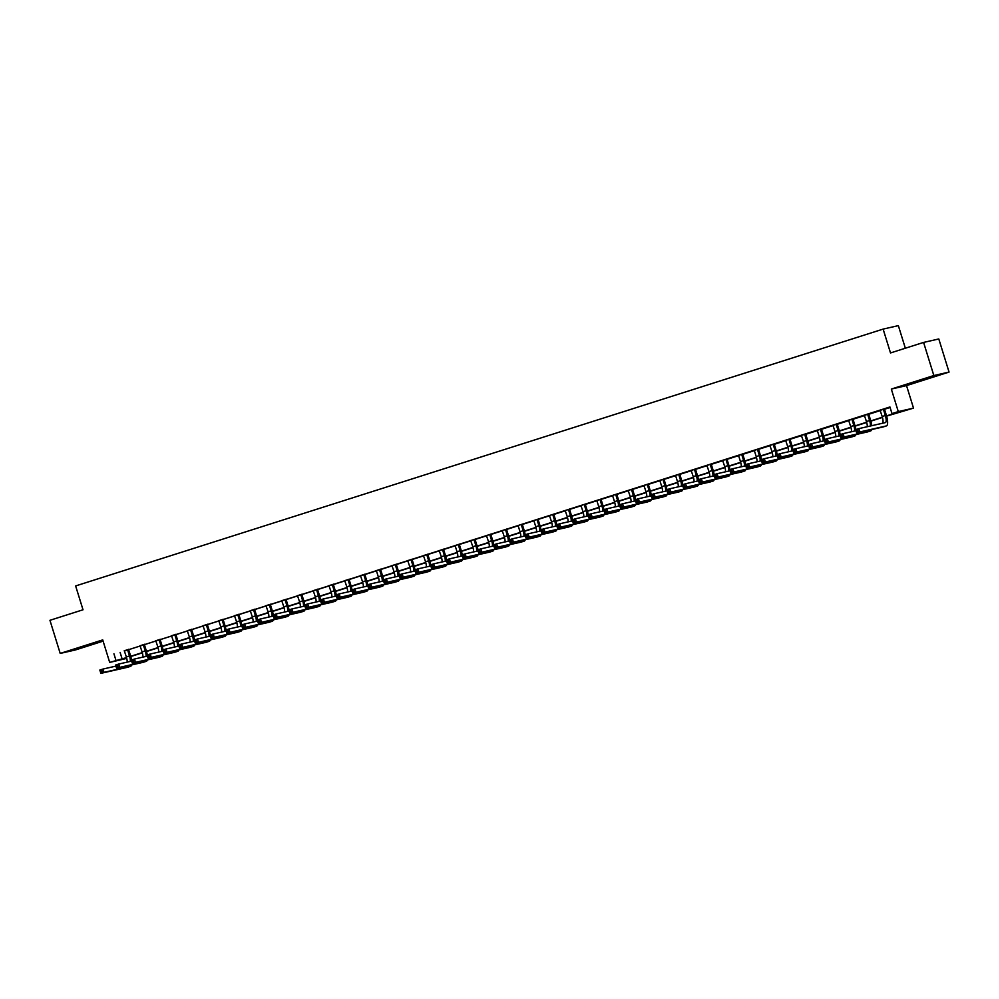 <?xml version="1.0" encoding="UTF-8"?>
<svg xmlns="http://www.w3.org/2000/svg" width="999" height="999" viewBox="0 0 999 999"><rect width="100%" height="100%" fill="white"/><g stroke="black" fill="none" stroke-linecap="round" stroke-linejoin="round"><path stroke-width="1.5" d="M87.138 645.779L76.024 649L87.138 645.779M927.384 378.521L916.27 381.743L927.384 378.521M126.736 658.378L109.69 662.412L126.536 657.617M905.344 348.226L898.351 325.637L883.128 329.096L75.637 585.938L83.017 609.777L49.95 620.304L60.202 653.421L75.412 649.962L103.109 641.146M883.128 329.096L890.509 352.947L923.588 342.42L938.798 338.961L949.05 372.078L933.84 375.537L891.32 389.061L898.288 411.588L913.511 408.129L886.613 416.121M891.32 389.061L906.53 385.602L949.05 372.078M906.53 385.602L913.511 408.129M923.588 342.42L933.84 375.537M886.55 415.884L898.163 412.187L891.995 413.586L889.934 406.968L124.488 650.998M128.696 649.65L140.235 645.978M144.443 644.642L155.981 640.971M160.19 639.635L171.728 635.963M175.936 634.627L187.475 630.956M191.683 629.62L203.222 625.948M207.43 624.612L218.968 620.941M223.177 619.605L234.715 615.933M238.923 614.597L250.462 610.926M254.67 609.577L266.209 605.918M270.429 604.57L281.955 600.911M286.176 599.562L297.702 595.904M301.923 594.555L313.449 590.884M317.67 589.547L329.195 585.876M333.416 584.54L344.942 580.869M349.163 579.532L360.689 575.861M364.91 574.525L376.436 570.854L378.296 576.798A6.931 2.098 -107.6 0 1 379.133 581.98M380.656 569.517L392.182 565.846M396.403 564.51L407.929 560.839M412.15 559.502L423.676 555.831M427.897 554.482L439.423 550.824M443.643 549.475L455.169 545.816L457.03 551.748A6.931 2.098 -107.6 0 1 457.867 556.942M459.39 544.467L470.916 540.809M475.137 539.46L486.663 535.789M490.884 534.453L502.41 530.781M506.63 529.445L518.156 525.774L520.017 531.718A6.931 2.098 -107.6 0 1 520.854 536.9M522.377 524.438L533.903 520.766L535.764 526.71A6.931 2.098 -107.6 0 1 536.6 531.893M538.124 519.43L549.65 515.759M553.871 514.423L565.397 510.751M569.617 509.415L581.143 505.744M585.364 504.408L596.89 500.736L598.751 506.68A6.931 2.098 -107.6 0 1 599.587 511.863M601.111 499.388L612.637 495.729L614.497 501.66A6.931 2.098 -107.6 0 1 615.334 506.855M616.858 494.38L628.383 490.721M632.604 489.373L644.13 485.714M648.351 484.365L659.877 480.694L661.738 486.638A6.931 2.098 -107.6 0 1 662.574 491.833M664.098 479.358L675.624 475.686L677.484 481.63A6.931 2.098 -107.6 0 1 678.321 486.825M679.844 474.35L691.37 470.679M695.591 469.343L707.117 465.671M711.338 464.335L722.864 460.664M727.085 459.328L738.611 455.656L740.471 461.6A6.931 2.098 -107.6 0 1 741.308 466.783M742.831 454.32L754.357 450.649L756.218 456.593A6.931 2.098 -107.6 0 1 757.055 461.775M758.578 449.313L770.104 445.641M774.325 444.293L785.851 440.634M790.072 439.285L801.598 435.626M805.818 434.278L817.344 430.619L819.205 436.551A6.931 2.098 -107.6 0 1 820.042 441.745M821.565 429.27L833.091 425.611L834.952 431.543A6.931 2.098 -107.6 0 1 835.788 436.738M837.312 424.263L848.838 420.591M853.059 419.255L864.585 415.584M868.805 414.248L880.331 410.577M884.552 409.24L890.097 407.48M884.565 408.941L880.144 410.352M868.818 413.948L864.397 415.359M853.071 418.956L848.651 420.367M837.324 423.976L832.904 425.374M821.578 428.983L817.157 430.382M805.831 433.991L801.41 435.389M790.084 438.998L785.664 440.397M774.337 444.006L769.917 445.404M758.591 449.013L754.17 450.412M742.844 454.021L738.423 455.432M727.097 459.028L722.677 460.439M711.35 464.036L706.93 465.447M695.604 469.043L691.183 470.454M679.857 474.05L675.436 475.462M664.11 479.058L659.69 480.469M648.363 484.078L643.943 485.477M632.617 489.085L628.196 490.484M616.87 494.093L612.449 495.492M601.123 499.1L596.703 500.499M585.377 504.108L580.956 505.506M569.63 509.115L565.209 510.526M553.883 514.123L549.462 515.534M538.136 519.13L533.716 520.541M522.39 524.138L517.969 525.549M506.643 529.145L502.222 530.556M490.896 534.153L486.476 535.564M475.149 539.173L470.729 540.571M459.403 544.18L454.982 545.579M443.656 549.188L439.235 550.586M427.909 554.195L423.489 555.594M412.162 559.203L407.742 560.601M396.416 564.21L391.995 565.621M380.669 569.218L376.248 570.629M364.922 574.225L360.502 575.636M349.175 579.233L344.755 580.644M333.429 584.24L329.008 585.651M317.682 589.248L313.261 590.659M301.935 594.268L297.515 595.666M286.189 599.275L281.768 600.674M270.442 604.283L266.021 605.681M254.695 609.29L250.274 610.689M238.948 614.298L234.528 615.696M223.202 619.305L218.781 620.716M207.455 624.313L203.034 625.724M191.708 629.32L187.288 630.731M175.961 634.328L171.541 635.739M160.215 639.335L155.794 640.746M144.468 644.343L140.047 645.754M128.721 649.362L124.301 650.761M109.69 662.412L102.722 639.897L60.202 653.421M113.936 653.796L115.984 660.414M891.995 413.586L898.288 411.588M126.611 657.854L125.037 658.353L126.636 657.991M882.454 417.445L870.866 421.128M866.707 422.452L855.119 426.136M850.961 427.46L839.372 431.143M835.214 432.467L823.626 436.151M819.467 437.475L807.879 441.158M803.72 442.482L792.132 446.166M787.974 447.49L776.385 451.173M772.227 452.497L760.639 456.193M756.48 457.505L744.892 461.201M740.734 462.525L729.145 466.208M724.987 467.532L713.398 471.216M709.24 472.539L697.652 476.223M693.493 477.547L681.905 481.231M677.747 482.554L666.158 486.238M662 487.562L650.411 491.246M646.253 492.569L634.665 496.253M630.506 497.577L618.918 501.261M614.76 502.584L603.171 506.268M599.013 507.592L587.424 511.288M583.266 512.599L571.678 516.296M567.519 517.619L555.931 521.303M551.773 522.627L540.184 526.311M536.026 527.634L524.438 531.318M520.279 532.642L508.691 536.326M504.532 537.649L492.944 541.333M488.786 542.657L477.197 546.341M473.039 547.664L461.451 551.348M457.292 552.672L445.704 556.356M441.546 557.679L429.957 561.363M425.799 562.687L414.21 566.371M410.052 567.694L398.464 571.391M394.305 572.714L382.717 576.398M378.559 577.722L366.97 581.406M362.812 582.729L351.223 586.413M347.065 587.737L335.477 591.42M331.318 592.744L319.73 596.428M315.572 597.752L303.983 601.435M299.825 602.759L288.236 606.443M284.078 607.767L272.49 611.45M268.331 612.774L256.743 616.458M252.585 617.782L240.996 621.465M236.838 622.789L225.25 626.485M221.091 627.809L209.503 631.493M205.344 632.817L193.756 636.5M189.598 637.824L178.009 641.508M173.851 642.832L162.263 646.515M158.104 647.839L146.516 651.523M142.358 652.846L130.769 656.53M130.694 656.293L142.283 652.609M146.441 651.286L158.029 647.602M162.188 646.278L173.776 642.594M177.934 641.271L189.535 637.574M193.681 636.263L205.282 632.567M209.428 631.256L221.029 627.559M225.175 626.236L236.775 622.552M240.921 621.228L252.522 617.544M256.668 616.221L268.269 612.537M272.415 611.213L284.016 607.529M288.162 606.206L299.762 602.522M303.908 601.198L315.509 597.514M319.655 596.191L331.256 592.507M335.402 591.183L347.003 587.499M351.149 586.176L362.749 582.479M366.895 581.168L378.496 577.472M382.642 576.161L394.243 572.464M398.389 571.141L409.99 567.457M414.135 566.133L425.736 562.449M429.882 561.126L441.483 557.442M445.629 556.118L457.23 552.435M461.376 551.111L472.977 547.427M477.122 546.103L488.723 542.42M492.869 541.096L504.47 537.412M508.616 536.088L520.217 532.405M524.363 531.081L535.963 527.397M540.109 526.073L551.71 522.377M555.856 521.066L567.457 517.37M571.603 516.046L583.204 512.362M587.35 511.038L598.95 507.355M603.096 506.031L614.697 502.347M618.843 501.023L630.444 497.34M634.59 496.016L646.191 492.332M650.337 491.008L661.937 487.325M666.083 486.001L677.684 482.317M681.83 480.994L693.431 477.31M697.589 475.986L709.178 472.302M713.336 470.979L724.924 467.282M729.083 465.971L740.671 462.275M744.829 460.951L756.418 457.267M760.576 455.944L772.165 452.26M776.323 450.936L787.911 447.252M792.07 445.929L803.658 442.245M807.816 440.921L819.405 437.237M823.563 435.914L835.152 432.23M839.31 430.906L850.898 427.222M855.057 425.899L866.645 422.215M870.803 420.891L882.392 417.207M120.105 652.384L122.153 659.015M880.094 410.277L882.192 416.521A6.931 2.098 -107.6 0 1 882.679 423.214M883.516 409.615L885.339 415.522A6.931 2.098 -107.6 0 1 885.389 422.589A6.931 2.098 -107.6 0 1 885.326 422.614L858.828 428.633L859.852 431.955L886.363 425.924A10.402 3.147 72.4 0 0 886.438 425.899A10.402 3.147 72.4 0 0 886.363 415.284L884.54 409.378L883.541 409.178M858.066 431.381L859.852 431.955L856.705 432.954L855.681 429.645L858.828 428.633L856.393 430.457L856.805 431.78L858.066 431.381L857.654 430.057M856.805 431.78L856.705 432.954L883.203 426.923A10.402 3.147 72.4 0 0 883.291 426.898A10.402 3.147 72.4 0 0 883.366 426.873M855.681 429.645L856.393 430.457M864.347 415.284L866.445 421.528A6.931 2.098 -107.6 0 1 867.282 426.71M868.83 413.861L867.769 414.622L869.592 420.529A6.931 2.098 -107.6 0 1 870.404 425.999M871.777 425.686A10.402 3.147 72.4 0 0 870.616 420.292L868.793 414.385M842.319 436.388L841.907 435.064L840.646 435.464L841.058 436.788L844.105 436.963L840.958 437.962L839.934 434.652L843.081 433.653L844.105 436.963L870.616 430.931A10.402 3.147 72.4 0 0 870.691 430.906A10.402 3.147 72.4 0 0 871.665 429.545M856.006 430.706L843.081 433.653L841.907 435.064M841.058 436.788L840.958 437.962L867.457 431.93A10.402 3.147 72.4 0 0 867.544 431.905A10.402 3.147 72.4 0 0 867.619 431.88M839.934 434.652L840.646 435.464M848.601 420.292L850.698 426.536A6.931 2.098 -107.6 0 1 851.535 431.73M853.084 418.868L852.022 419.63L853.845 425.537A6.931 2.098 -107.6 0 1 854.657 431.019M855.881 429.57A10.402 3.147 72.4 0 0 854.869 425.299L853.046 419.393M826.573 441.396L826.161 440.072L824.899 440.472L825.311 441.795L828.358 441.97L825.211 442.969L824.187 439.66L827.334 438.661L828.358 441.97L854.869 435.939A10.402 3.147 72.4 0 0 854.944 435.914A10.402 3.147 72.4 0 0 855.918 434.553M840.259 435.714L827.334 438.661L826.161 440.072M825.311 441.795L825.211 442.969L851.71 436.938A10.402 3.147 72.4 0 0 851.797 436.913A10.402 3.147 72.4 0 0 851.872 436.888M824.187 439.66L824.899 440.472M837.337 423.876L836.275 424.637L838.099 430.544A6.931 2.098 -107.6 0 1 838.91 436.026M840.134 434.577A10.402 3.147 72.4 0 0 839.123 430.307L837.299 424.4M810.826 446.403L810.414 445.079L809.153 445.479L809.565 446.803L812.612 446.978L809.465 447.977L808.441 444.667L811.588 443.668L812.612 446.978L839.123 440.946A10.402 3.147 72.4 0 0 839.197 440.921A10.402 3.147 72.4 0 0 840.171 439.56M824.512 440.721L811.588 443.668L810.414 445.079M809.565 446.803L809.465 447.977L835.963 441.945A10.402 3.147 72.4 0 0 836.051 441.933A10.402 3.147 72.4 0 0 836.126 441.895M808.441 444.667L809.153 445.479M821.59 428.883L820.529 429.645L822.352 435.552A6.931 2.098 -107.6 0 1 823.164 441.034M824.387 439.597A10.402 3.147 72.4 0 0 823.376 435.314L821.553 429.42M795.079 451.411L794.667 450.087L793.406 450.487L793.818 451.81L796.865 451.985L793.718 452.984L792.694 449.675L795.841 448.676L796.865 451.985L823.376 445.954A10.402 3.147 72.4 0 0 823.451 445.929A10.402 3.147 72.4 0 0 824.425 444.567M808.765 445.729L795.841 448.676L794.667 450.087M793.818 451.81L793.718 452.984L820.216 446.953A10.402 3.147 72.4 0 0 820.304 446.94A10.402 3.147 72.4 0 0 820.379 446.903M792.694 449.675L793.406 450.487M801.36 435.314L803.458 441.558A6.931 2.098 -107.6 0 1 804.295 446.753M805.843 433.891L804.782 434.652L806.605 440.559A6.931 2.098 -107.6 0 1 807.417 446.041M808.641 444.605A10.402 3.147 72.4 0 0 807.629 440.322L805.806 434.428M779.332 456.418L778.92 455.094L777.659 455.494L778.071 456.818L781.118 456.993L777.971 457.992L776.947 454.682L780.094 453.683L781.118 456.993L807.629 450.961A10.402 3.147 72.4 0 0 807.704 450.949A10.402 3.147 72.4 0 0 808.678 449.587M793.019 450.736L780.094 453.683L778.92 455.094M778.071 456.818L777.971 457.992L804.47 451.96A10.402 3.147 72.4 0 0 804.557 451.948A10.402 3.147 72.4 0 0 804.632 451.923M776.947 454.682L777.659 455.494M785.614 440.322L787.712 446.565A6.931 2.098 -107.6 0 1 788.548 451.76M790.097 438.898L789.035 439.66L790.858 445.566A6.931 2.098 -107.6 0 1 791.67 451.048M792.894 449.612A10.402 3.147 72.4 0 0 791.882 445.329L790.059 439.435M763.586 461.426L763.174 460.102L761.912 460.502L762.324 461.838L765.371 462L762.225 462.999L761.201 459.69L764.347 458.691L765.371 462L791.882 455.969A10.402 3.147 72.4 0 0 791.957 455.956A10.402 3.147 72.4 0 0 792.931 454.595M777.272 455.744L764.347 458.691L763.174 460.102M762.324 461.838L762.225 462.999L788.723 456.98A10.402 3.147 72.4 0 0 788.81 456.955A10.402 3.147 72.4 0 0 788.885 456.93M761.201 459.69L761.912 460.502M769.867 445.329L771.965 451.585A6.931 2.098 -107.6 0 1 772.801 456.768M774.35 443.906L773.288 444.68L775.112 450.574A6.931 2.098 -107.6 0 1 775.923 456.056M777.147 454.62A10.402 3.147 72.4 0 0 776.136 450.349L774.312 444.443M747.839 466.446L747.427 465.109L746.166 465.522L746.578 466.845L749.625 467.008L746.478 468.007L745.454 464.697L748.601 463.698L749.625 467.008L776.136 460.976A10.402 3.147 72.4 0 0 776.211 460.964A10.402 3.147 72.4 0 0 777.185 459.602M761.525 460.764L748.601 463.698L747.427 465.109M746.578 466.845L746.478 468.007L772.976 461.988A10.402 3.147 72.4 0 0 773.064 461.963A10.402 3.147 72.4 0 0 773.139 461.938M745.454 464.697L746.166 465.522M758.603 448.913L757.542 449.687L759.365 455.581A6.931 2.098 -107.6 0 1 760.177 461.063M761.4 459.627A10.402 3.147 72.4 0 0 760.389 455.357L758.566 449.45M732.092 471.453L731.68 470.129L730.419 470.529L730.831 471.853L733.878 472.015L730.731 473.026L729.707 469.705L732.854 468.706L733.878 472.015L760.389 465.984A10.402 3.147 72.4 0 0 760.464 465.971A10.402 3.147 72.4 0 0 761.438 464.61M745.778 465.771L732.854 468.706L731.68 470.129M730.831 471.853L730.731 473.026L757.23 466.995A10.402 3.147 72.4 0 0 757.317 466.97A10.402 3.147 72.4 0 0 757.392 466.945M729.707 469.705L730.419 470.529M742.856 453.921L741.795 454.695L743.618 460.589A6.931 2.098 -107.6 0 1 744.43 466.071M745.654 464.635A10.402 3.147 72.4 0 0 744.642 460.364L742.819 454.458M716.345 476.461L715.933 475.137L714.672 475.536L715.084 476.86L718.131 477.023L714.984 478.034L713.96 474.712L717.107 473.713L718.131 477.023L744.642 471.004A10.402 3.147 72.4 0 0 744.717 470.979A10.402 3.147 72.4 0 0 745.691 469.617M730.032 470.779L717.107 473.713L715.933 475.137M715.084 476.86L714.984 478.034L741.483 472.003A10.402 3.147 72.4 0 0 741.57 471.978A10.402 3.147 72.4 0 0 741.645 471.953M713.96 474.712L714.672 475.536M722.627 460.364L724.725 466.608A6.931 2.098 -107.6 0 1 725.561 471.79M727.11 458.941L726.048 459.702L727.871 465.609A6.931 2.098 -107.6 0 1 728.683 471.078M729.907 469.642A10.402 3.147 72.4 0 0 728.895 465.372L727.072 459.465M700.599 481.468L700.187 480.144L698.925 480.544L699.337 481.868L702.384 482.042L699.238 483.041L698.214 479.732L701.36 478.721L702.384 482.042L728.895 476.011A10.402 3.147 72.4 0 0 728.97 475.986A10.402 3.147 72.4 0 0 729.944 474.625M714.285 475.786L701.36 478.721L700.187 480.144M699.337 481.868L699.238 483.041L725.736 477.01A10.402 3.147 72.4 0 0 725.823 476.985A10.402 3.147 72.4 0 0 725.898 476.96M698.214 479.732L698.925 480.544M706.88 465.372L708.978 471.615A6.931 2.098 -107.6 0 1 709.814 476.798M711.363 463.948L710.301 464.71L712.125 470.616A6.931 2.098 -107.6 0 1 712.936 476.086M714.16 474.65A10.402 3.147 72.4 0 0 713.149 470.379L711.325 464.473M684.852 486.476L684.44 485.152L683.179 485.551L683.591 486.875L686.638 487.05L683.491 488.049L682.467 484.74L685.614 483.728L686.638 487.05L713.149 481.019A10.402 3.147 72.4 0 0 713.224 480.994A10.402 3.147 72.4 0 0 714.198 479.632M698.538 480.794L685.614 483.728L684.44 485.152M683.591 486.875L683.491 488.049L709.989 482.017A10.402 3.147 72.4 0 0 710.077 481.993A10.402 3.147 72.4 0 0 710.152 481.968M682.467 484.74L683.179 485.551M691.133 470.379L693.231 476.623A6.931 2.098 -107.6 0 1 694.068 481.805M695.616 468.956L694.555 469.717L696.378 475.624A6.931 2.098 -107.6 0 1 697.19 481.093M698.413 479.657A10.402 3.147 72.4 0 0 697.402 475.387L695.579 469.48M669.105 491.483L668.693 490.159L667.432 490.559L667.844 491.883L670.891 492.057L667.744 493.056L666.72 489.747L669.867 488.748L670.891 492.057L697.402 486.026A10.402 3.147 72.4 0 0 697.477 486.001A10.402 3.147 72.4 0 0 698.451 484.64M682.792 485.801L669.867 488.748L668.693 490.159M667.844 491.883L667.744 493.056L694.243 487.025A10.402 3.147 72.4 0 0 694.33 487A10.402 3.147 72.4 0 0 694.405 486.975M666.72 489.747L667.432 490.559M679.869 473.963L678.808 474.725L680.631 480.631A6.931 2.098 -107.6 0 1 681.443 486.113M682.667 484.665A10.402 3.147 72.4 0 0 681.655 480.394L679.832 474.488M653.358 496.491L652.946 495.167L651.685 495.566L652.097 496.89L655.144 497.065L651.997 498.064L650.973 494.755L654.12 493.756L655.144 497.065L681.655 491.033A10.402 3.147 72.4 0 0 681.73 491.008A10.402 3.147 72.4 0 0 682.704 489.647M667.045 490.809L654.12 493.756L652.946 495.167M652.097 496.89L651.997 498.064L678.496 492.032A10.402 3.147 72.4 0 0 678.583 492.007A10.402 3.147 72.4 0 0 678.658 491.983M650.973 494.755L651.685 495.566M664.123 478.971L663.061 479.732L664.884 485.639A6.931 2.098 -107.6 0 1 665.696 491.121M666.92 489.672A10.402 3.147 72.4 0 0 665.908 485.402L664.085 479.495M637.612 501.498L637.2 500.174L635.938 500.574L636.351 501.898L639.397 502.072L636.251 503.071L635.227 499.762L638.373 498.763L639.397 502.072L665.908 496.041A10.402 3.147 72.4 0 0 665.983 496.016A10.402 3.147 72.4 0 0 666.957 494.655M651.298 495.816L638.373 498.763L637.2 500.174M636.351 501.898L636.251 503.071L662.749 497.04A10.402 3.147 72.4 0 0 662.837 497.027A10.402 3.147 72.4 0 0 662.911 496.99M635.227 499.762L635.938 500.574M643.893 485.402L645.991 491.645A6.931 2.098 -107.6 0 1 646.828 496.84M648.376 483.978L647.315 484.74L649.138 490.646A6.931 2.098 -107.6 0 1 649.949 496.128M651.173 494.692A10.402 3.147 72.4 0 0 650.162 490.409L648.339 484.515M621.865 506.505L621.453 505.182L620.192 505.581L620.604 506.905L623.651 507.08L620.504 508.079L619.48 504.77L622.627 503.771L623.651 507.08L650.149 501.048A10.402 3.147 72.4 0 0 650.237 501.023A10.402 3.147 72.4 0 0 651.211 499.662M635.551 500.824L622.627 503.771L621.453 505.182M620.604 506.905L620.504 508.079L647.002 502.047A10.402 3.147 72.4 0 0 647.09 502.035A10.402 3.147 72.4 0 0 647.165 501.998M619.48 504.77L620.192 505.581M628.146 490.409L630.244 496.653A6.931 2.098 -107.6 0 1 631.081 501.848M632.629 488.986L631.568 489.747L633.391 495.654A6.931 2.098 -107.6 0 1 634.203 501.136M635.426 499.7A10.402 3.147 72.4 0 0 634.415 495.417L632.592 489.522M606.118 511.513L605.706 510.189L604.445 510.589L604.857 511.913L607.904 512.087L604.757 513.086L603.733 509.777L606.88 508.778L607.904 512.087L634.402 506.056A10.402 3.147 72.4 0 0 634.49 506.043A10.402 3.147 72.4 0 0 635.464 504.682M619.805 505.831L606.88 508.778L605.706 510.189M604.857 511.913L604.757 513.086L631.256 507.055A10.402 3.147 72.4 0 0 631.343 507.042A10.402 3.147 72.4 0 0 631.418 507.017M603.733 509.777L604.445 510.589M616.883 493.993L615.821 494.755L617.644 500.661A6.931 2.098 -107.6 0 1 618.456 506.143M619.68 504.707A10.402 3.147 72.4 0 0 618.668 500.424L616.845 494.53M590.372 516.52L589.959 515.197L588.698 515.596L589.11 516.933L592.157 517.095L589.01 518.094L587.986 514.785L591.133 513.786L592.157 517.095L618.656 511.063A10.402 3.147 72.4 0 0 618.743 511.051A10.402 3.147 72.4 0 0 619.717 509.69M604.058 510.839L591.133 513.786L589.959 515.197M589.11 516.933L589.01 518.094L615.509 512.075A10.402 3.147 72.4 0 0 615.596 512.05A10.402 3.147 72.4 0 0 615.671 512.025M587.986 514.785L588.698 515.596M601.136 499.001L600.074 499.775L601.898 505.669A6.931 2.098 -107.6 0 1 602.709 511.151M603.933 509.715A10.402 3.147 72.4 0 0 602.921 505.444L601.098 499.537M574.625 521.54L574.213 520.204L572.951 520.616L573.364 521.94L576.411 522.102L573.264 523.101L572.24 519.792L575.387 518.793L576.411 522.102L602.909 516.071A10.402 3.147 72.4 0 0 602.996 516.058A10.402 3.147 72.4 0 0 603.97 514.697M588.311 515.859L575.387 518.793L574.213 520.204M573.364 521.94L573.264 523.101L599.762 517.082A10.402 3.147 72.4 0 0 599.85 517.057A10.402 3.147 72.4 0 0 599.924 517.032M572.24 519.792L572.951 520.616M580.906 505.444L583.004 511.688A6.931 2.098 -107.6 0 1 583.841 516.87M585.389 504.008L584.328 504.782L586.151 510.676A6.931 2.098 -107.6 0 1 586.962 516.158M588.186 514.722A10.402 3.147 72.4 0 0 587.175 510.452L585.352 504.545M558.878 526.548L558.466 525.224L557.205 525.624L557.617 526.948L560.664 527.11L557.517 528.121L556.493 524.8L559.64 523.801L560.664 527.11L587.162 521.078A10.402 3.147 72.4 0 0 587.25 521.066A10.402 3.147 72.4 0 0 588.224 519.705M572.564 520.866L559.64 523.801L558.466 525.224M557.617 526.948L557.517 528.121L584.015 522.09A10.402 3.147 72.4 0 0 584.103 522.065A10.402 3.147 72.4 0 0 584.178 522.04M556.493 524.8L557.205 525.624M565.159 510.452L567.257 516.695A6.931 2.098 -107.6 0 1 568.094 521.878M569.642 509.015L568.581 509.79L570.404 515.684A6.931 2.098 -107.6 0 1 571.216 521.166M572.439 519.73A10.402 3.147 72.4 0 0 571.428 515.459L569.605 509.552M543.131 531.555L542.719 530.232L541.458 530.631L541.87 531.955L544.917 532.117L541.77 533.129L540.746 529.807L543.893 528.808L544.917 532.117L571.416 526.098A10.402 3.147 72.4 0 0 571.503 526.073A10.402 3.147 72.4 0 0 572.477 524.712M556.818 525.874L543.893 528.808L542.719 530.232M541.87 531.955L541.77 533.129L568.269 527.097A10.402 3.147 72.4 0 0 568.356 527.072A10.402 3.147 72.4 0 0 568.431 527.047M540.746 529.807L541.458 530.631M549.413 515.459L551.51 521.703A6.931 2.098 -107.6 0 1 552.347 526.885M553.896 514.035L552.834 514.797L554.657 520.704A6.931 2.098 -107.6 0 1 555.469 526.173M556.693 524.737A10.402 3.147 72.4 0 0 555.681 520.467L553.858 514.56M527.385 536.563L526.972 535.239L525.711 535.639L526.123 536.962L529.17 537.137L526.023 538.136L524.999 534.827L528.146 533.816L529.17 537.137L555.669 531.106A10.402 3.147 72.4 0 0 555.756 531.081A10.402 3.147 72.4 0 0 556.73 529.72M541.071 530.881L528.146 533.816L526.972 535.239M526.123 536.962L526.023 538.136L552.522 532.105A10.402 3.147 72.4 0 0 552.609 532.08A10.402 3.147 72.4 0 0 552.684 532.055M524.999 534.827L525.711 535.639M538.149 519.043L537.075 519.805L538.911 525.711A6.931 2.098 -107.6 0 1 539.722 531.181M540.946 529.745A10.402 3.147 72.4 0 0 539.935 525.474L538.111 519.567M511.638 541.57L511.226 540.247L509.965 540.646L510.377 541.97L513.424 542.145L510.277 543.144L509.253 539.835L512.4 538.823L513.424 542.145L539.922 536.113A10.402 3.147 72.4 0 0 540.009 536.088A10.402 3.147 72.4 0 0 540.983 534.727M525.324 535.889L512.4 538.823L511.226 540.247M510.377 541.97L510.277 543.144L536.775 537.112A10.402 3.147 72.4 0 0 536.863 537.087A10.402 3.147 72.4 0 0 536.938 537.062M509.253 539.835L509.965 540.646M522.402 524.05L521.328 524.812L523.164 530.719A6.931 2.098 -107.6 0 1 523.976 536.188M525.199 534.752A10.402 3.147 72.4 0 0 524.188 530.481L522.365 524.575M495.891 546.578L495.479 545.254L494.218 545.654L494.63 546.977L497.677 547.152L494.53 548.151L493.506 544.842L496.653 543.843L497.677 547.152L524.175 541.121A10.402 3.147 72.4 0 0 524.263 541.096A10.402 3.147 72.4 0 0 525.237 539.735M509.577 540.896L496.653 543.843L495.479 545.254M494.63 546.977L494.53 548.151L521.028 542.12A10.402 3.147 72.4 0 0 521.103 542.095A10.402 3.147 72.4 0 0 521.191 542.07M493.506 544.842L494.218 545.654M502.172 530.481L504.27 536.725A6.931 2.098 -107.6 0 1 505.107 541.92M506.655 529.058L505.581 529.82L507.417 535.726A6.931 2.098 -107.6 0 1 508.229 541.208M509.453 539.76A10.402 3.147 72.4 0 0 508.441 535.489L506.618 529.582M480.144 551.585L479.732 550.262L478.471 550.661L478.883 551.985L481.93 552.16L478.783 553.159L477.759 549.85L480.906 548.851L481.93 552.16L508.429 546.128A10.402 3.147 72.4 0 0 508.516 546.103A10.402 3.147 72.4 0 0 509.49 544.742M493.831 545.904L480.906 548.851L479.732 550.262M478.883 551.985L478.783 553.159L505.282 547.127A10.402 3.147 72.4 0 0 505.357 547.102A10.402 3.147 72.4 0 0 505.444 547.077M477.759 549.85L478.471 550.661M486.426 535.489L488.523 541.733A6.931 2.098 -107.6 0 1 489.36 546.928M490.909 534.065L489.835 534.827L491.67 540.734A6.931 2.098 -107.6 0 1 492.482 546.216M493.706 544.767A10.402 3.147 72.4 0 0 492.694 540.496L490.871 534.59M464.398 556.593L463.986 555.269L462.724 555.669L463.136 556.992L466.183 557.167L463.037 558.166L462.013 554.857L465.159 553.858L466.183 557.167L492.682 551.136A10.402 3.147 72.4 0 0 492.769 551.111A10.402 3.147 72.4 0 0 493.743 549.75M478.084 550.911L465.159 553.858L463.986 555.269M463.136 556.992L463.037 558.166L489.535 552.135A10.402 3.147 72.4 0 0 489.61 552.122A10.402 3.147 72.4 0 0 489.697 552.085M462.013 554.857L462.724 555.669M470.679 540.496L472.777 546.74A6.931 2.098 -107.6 0 1 473.613 551.935M475.162 539.073L474.088 539.835L475.924 545.741A6.931 2.098 -107.6 0 1 476.735 551.223M477.959 549.787A10.402 3.147 72.4 0 0 476.948 545.504L475.124 539.61M448.651 561.6L448.239 560.277L446.978 560.676L447.39 562L450.437 562.175L447.29 563.174L446.266 559.865L449.413 558.866L450.437 562.175L476.935 556.143A10.402 3.147 72.4 0 0 477.023 556.118A10.402 3.147 72.4 0 0 477.997 554.757M462.337 555.919L449.413 558.866L448.239 560.277M447.39 562L447.29 563.174L473.788 557.142A10.402 3.147 72.4 0 0 473.863 557.13A10.402 3.147 72.4 0 0 473.951 557.092M446.266 559.865L446.978 560.676M459.415 544.08L458.341 544.842L460.177 550.749A6.931 2.098 -107.6 0 1 460.989 556.231M462.212 554.795A10.402 3.147 72.4 0 0 461.201 550.511L459.378 544.617M432.904 566.608L432.492 565.284L431.231 565.684L431.643 567.007L434.69 567.182L431.543 568.181L430.519 564.872L433.666 563.873L434.69 567.182L461.188 561.151A10.402 3.147 72.4 0 0 461.276 561.138A10.402 3.147 72.4 0 0 462.25 559.777M446.59 560.926L433.666 563.873L432.492 565.284M431.643 567.007L431.543 568.181L458.042 562.15A10.402 3.147 72.4 0 0 458.116 562.137A10.402 3.147 72.4 0 0 458.204 562.112M430.519 564.872L431.231 565.684M439.185 550.511L441.283 556.755A6.931 2.098 -107.6 0 1 442.12 561.95M443.668 549.088L442.594 549.85L444.43 555.756A6.931 2.098 -107.6 0 1 445.242 561.238M446.466 559.802A10.402 3.147 72.4 0 0 445.454 555.519L443.631 549.625M417.157 571.615L416.745 570.292L415.484 570.691L415.896 572.027L418.943 572.19L415.796 573.189L414.772 569.88L417.919 568.881L418.943 572.19L445.442 566.158A10.402 3.147 72.4 0 0 445.529 566.146A10.402 3.147 72.4 0 0 446.503 564.785M430.844 565.933L417.919 568.881L416.745 570.292M415.896 572.027L415.796 573.189L442.295 567.17A10.402 3.147 72.4 0 0 442.37 567.145A10.402 3.147 72.4 0 0 442.457 567.12M414.772 569.88L415.484 570.691M423.439 555.519L425.537 561.775A6.931 2.098 -107.6 0 1 426.373 566.957M427.922 554.095L426.848 554.87L428.683 560.764A6.931 2.098 -107.6 0 1 429.495 566.246M430.719 564.81A10.402 3.147 72.4 0 0 429.707 560.539L427.884 554.632M401.411 576.635L400.999 575.299L399.737 575.711L400.149 577.035L403.196 577.197L400.05 578.196L399.026 574.887L402.172 573.888L403.196 577.197L429.695 571.166A10.402 3.147 72.4 0 0 429.782 571.153A10.402 3.147 72.4 0 0 430.756 569.792M415.097 570.953L402.172 573.888L400.999 575.299M400.149 577.035L400.05 578.196L426.548 572.177A10.402 3.147 72.4 0 0 426.623 572.152A10.402 3.147 72.4 0 0 426.71 572.127M399.026 574.887L399.737 575.711M407.692 560.539L409.79 566.783A6.931 2.098 -107.6 0 1 410.626 571.965M412.175 559.103L411.101 559.877L412.937 565.771A6.931 2.098 -107.6 0 1 413.748 571.253M414.972 569.817A10.402 3.147 72.4 0 0 413.961 565.546L412.137 559.64M385.664 581.643L385.252 580.319L383.991 580.719L384.403 582.042L387.45 582.205L384.303 583.216L383.279 579.895L386.426 578.896L387.45 582.205L413.948 576.173A10.402 3.147 72.4 0 0 414.036 576.161A10.402 3.147 72.4 0 0 415.01 574.8M399.35 575.961L386.426 578.896L385.252 580.319M384.403 582.042L384.303 583.216L410.801 577.185A10.402 3.147 72.4 0 0 410.876 577.16A10.402 3.147 72.4 0 0 410.964 577.135M383.279 579.895L383.991 580.719M391.945 565.546L394.043 571.79A6.931 2.098 -107.6 0 1 394.88 576.972M396.428 564.11L395.354 564.885L397.19 570.779A6.931 2.098 -107.6 0 1 398.002 576.261M399.225 574.825A10.402 3.147 72.4 0 0 398.214 570.554L396.391 564.647M369.917 586.65L369.505 585.327L368.244 585.726L368.656 587.05L371.703 587.212L368.556 588.224L367.532 584.902L370.679 583.903L371.703 587.212L398.201 581.193A10.402 3.147 72.4 0 0 398.289 581.168A10.402 3.147 72.4 0 0 399.263 579.807M383.604 580.968L370.679 583.903L369.505 585.327M368.656 587.05L368.556 588.224L395.055 582.192A10.402 3.147 72.4 0 0 395.129 582.167A10.402 3.147 72.4 0 0 395.217 582.142M367.532 584.902L368.244 585.726M380.681 569.13L379.608 569.892L381.443 575.799A6.931 2.098 -107.6 0 1 382.255 581.268M383.479 579.832A10.402 3.147 72.4 0 0 382.467 575.561L380.644 569.655M354.17 591.658L353.758 590.334L352.497 590.734L352.909 592.057L355.956 592.232L352.809 593.231L351.785 589.922L354.932 588.911L355.956 592.232L382.455 586.201A10.402 3.147 72.4 0 0 382.542 586.176A10.402 3.147 72.4 0 0 383.516 584.815M367.857 585.976L354.932 588.911L353.758 590.334M352.909 592.057L352.809 593.231L379.308 587.2A10.402 3.147 72.4 0 0 379.383 587.175A10.402 3.147 72.4 0 0 379.47 587.15M351.785 589.922L352.497 590.734M360.452 575.561L362.55 581.805A6.931 2.098 -107.6 0 1 363.386 586.987M364.935 574.138L363.861 574.9L365.696 580.806A6.931 2.098 -107.6 0 1 366.508 586.276M367.732 584.84A10.402 3.147 72.4 0 0 366.72 580.569L364.897 574.662M338.424 596.665L338.012 595.342L336.75 595.741L337.163 597.065L340.209 597.24L337.063 598.239L336.039 594.929L339.185 593.918L340.209 597.24L366.708 591.208A10.402 3.147 72.4 0 0 366.795 591.183A10.402 3.147 72.4 0 0 367.769 589.822M352.11 590.983L339.185 593.918L338.012 595.342M337.163 597.065L337.063 598.239L363.561 592.207A10.402 3.147 72.4 0 0 363.636 592.182A10.402 3.147 72.4 0 0 363.723 592.157M336.039 594.929L336.75 595.741M344.705 580.569L346.803 586.813A6.931 2.098 -107.6 0 1 347.64 591.995M349.188 579.145L348.114 579.907L349.95 585.814A6.931 2.098 -107.6 0 1 350.761 591.283M351.985 589.847A10.402 3.147 72.4 0 0 350.974 585.576L349.151 579.67M322.677 601.673L322.265 600.349L321.004 600.749L321.416 602.072L324.463 602.247L321.316 603.246L320.292 599.937L323.439 598.938L324.463 602.247L350.961 596.216A10.402 3.147 72.4 0 0 351.049 596.191A10.402 3.147 72.4 0 0 352.023 594.83M336.363 595.991L323.439 598.938L322.265 600.349M321.416 602.072L321.316 603.246L347.814 597.215A10.402 3.147 72.4 0 0 347.889 597.19A10.402 3.147 72.4 0 0 347.977 597.165M320.292 599.937L321.004 600.749M328.958 585.576L331.056 591.82A6.931 2.098 -107.6 0 1 331.893 597.015M333.441 584.153L332.367 584.914L334.203 590.821A6.931 2.098 -107.6 0 1 335.015 596.303M336.238 594.855A10.402 3.147 72.4 0 0 335.227 590.584L333.404 584.677M306.93 606.68L306.518 605.357L305.257 605.756L305.669 607.08L308.716 607.255L305.569 608.254L304.545 604.944L307.692 603.945L308.716 607.255L335.214 601.223A10.402 3.147 72.4 0 0 335.302 601.198A10.402 3.147 72.4 0 0 336.276 599.837M320.617 600.998L307.692 603.945L306.518 605.357M305.669 607.08L305.569 608.254L332.068 602.222A10.402 3.147 72.4 0 0 332.143 602.197A10.402 3.147 72.4 0 0 332.23 602.172M304.545 604.944L305.257 605.756M313.211 590.584L315.309 596.828A6.931 2.098 -107.6 0 1 316.146 602.022M317.694 589.16L316.621 589.922L318.456 595.829A6.931 2.098 -107.6 0 1 319.268 601.311M320.492 599.862A10.402 3.147 72.4 0 0 319.48 595.591L317.657 589.685M291.184 611.688L290.771 610.364L289.51 610.764L289.922 612.087L292.969 612.262L289.822 613.261L288.798 609.952L291.945 608.953L292.969 612.262L319.468 606.231A10.402 3.147 72.4 0 0 319.555 606.206A10.402 3.147 72.4 0 0 320.529 604.845M304.87 606.006L291.945 608.953L290.771 610.364M289.922 612.087L289.822 613.261L316.321 607.23A10.402 3.147 72.4 0 0 316.396 607.217A10.402 3.147 72.4 0 0 316.483 607.18M288.798 609.952L289.51 610.764M297.465 595.591L299.563 601.835A6.931 2.098 -107.6 0 1 300.399 607.03M301.948 594.168L300.874 594.929L302.709 600.836A6.931 2.098 -107.6 0 1 303.521 606.318M304.745 604.882A10.402 3.147 72.4 0 0 303.733 600.599L301.91 594.705M275.437 616.695L275.025 615.372L273.763 615.771L274.176 617.095L277.223 617.27L274.076 618.269L273.052 614.959L276.199 613.96L277.223 617.27L303.721 611.238A10.402 3.147 72.4 0 0 303.808 611.213A10.402 3.147 72.4 0 0 304.782 609.852M289.123 611.013L276.199 613.96L275.025 615.372M274.176 617.095L274.076 618.269L300.574 612.237A10.402 3.147 72.4 0 0 300.649 612.225A10.402 3.147 72.4 0 0 300.736 612.187M273.052 614.959L273.763 615.771M281.718 600.599L283.816 606.843A6.931 2.098 -107.6 0 1 284.653 612.037M286.201 599.175L285.127 599.937L286.963 605.844A6.931 2.098 -107.6 0 1 287.774 611.326M288.998 609.889A10.402 3.147 72.4 0 0 287.987 605.606L286.164 599.712M259.69 621.703L259.278 620.379L258.017 620.779L258.429 622.102L261.476 622.277L258.329 623.276L257.305 619.967L260.452 618.968L261.476 622.277L287.974 616.246A10.402 3.147 72.4 0 0 288.062 616.233A10.402 3.147 72.4 0 0 289.036 614.872M273.376 616.021L260.452 618.968L259.278 620.379M258.429 622.102L258.329 623.276L284.827 617.245A10.402 3.147 72.4 0 0 284.902 617.232A10.402 3.147 72.4 0 0 284.977 617.207M257.305 619.967L258.017 620.779M265.971 605.606L268.069 611.85A6.931 2.098 -107.6 0 1 268.906 617.045M270.454 604.183L269.38 604.944L271.216 610.851A6.931 2.098 -107.6 0 1 272.028 616.333M273.251 614.897A10.402 3.147 72.4 0 0 272.24 610.614L270.417 604.72M243.943 626.71L243.531 625.386L242.27 625.786L242.682 627.11L245.729 627.285L242.582 628.284L241.558 624.974L244.705 623.975L245.729 627.285L272.228 621.253A10.402 3.147 72.4 0 0 272.315 621.241A10.402 3.147 72.4 0 0 273.289 619.88M257.63 621.028L244.705 623.975L243.531 625.386M242.682 627.11L242.582 628.284L269.081 622.265A10.402 3.147 72.4 0 0 269.156 622.24A10.402 3.147 72.4 0 0 269.231 622.215M241.558 624.974L242.27 625.786M250.225 610.614L252.322 616.87A6.931 2.098 -107.6 0 1 253.159 622.052M254.708 609.19L253.634 609.964L255.469 615.859A6.931 2.098 -107.6 0 1 256.281 621.341M257.505 619.904A10.402 3.147 72.4 0 0 256.493 615.634L254.67 609.727M228.197 631.73L227.784 630.394L226.523 630.806L226.935 632.13L229.982 632.292L226.835 633.291L225.811 629.982L228.958 628.983L229.982 632.292L256.481 626.261A10.402 3.147 72.4 0 0 256.568 626.248A10.402 3.147 72.4 0 0 257.542 624.887M241.883 626.048L228.958 628.983L227.784 630.394M226.935 632.13L226.835 633.291L253.334 627.272A10.402 3.147 72.4 0 0 253.409 627.247A10.402 3.147 72.4 0 0 253.484 627.222M225.811 629.982L226.523 630.806M234.478 615.634L236.576 621.878A6.931 2.098 -107.6 0 1 237.412 627.06M238.961 614.198L237.887 614.972L239.723 620.866A6.931 2.098 -107.6 0 1 240.534 626.348M241.758 624.912A10.402 3.147 72.4 0 0 240.747 620.641L238.923 614.735M212.45 636.738L212.038 635.414L210.777 635.814L211.189 637.137L214.236 637.3L211.089 638.311L210.065 634.989L213.212 633.99L214.236 637.3L240.734 631.268A10.402 3.147 72.4 0 0 240.821 631.256A10.402 3.147 72.4 0 0 241.795 629.894M226.136 631.056L213.212 633.99L212.038 635.414M211.189 637.137L211.089 638.311L237.587 632.28A10.402 3.147 72.4 0 0 237.662 632.255A10.402 3.147 72.4 0 0 237.737 632.23M210.065 634.989L210.777 635.814M218.731 620.641L220.829 626.885A6.931 2.098 -107.6 0 1 221.666 632.067M223.214 619.205L222.14 619.979L223.976 625.874A6.931 2.098 -107.6 0 1 224.787 631.356M226.011 629.919A10.402 3.147 72.4 0 0 225 625.649L223.177 619.742M196.703 641.745L196.291 640.421L195.03 640.821L195.442 642.145L198.489 642.307L195.342 643.319L194.318 639.997L197.465 638.998L198.489 642.307L224.987 636.288A10.402 3.147 72.4 0 0 225.075 636.263A10.402 3.147 72.4 0 0 226.049 634.902M210.389 636.063L197.465 638.998L196.291 640.421M195.442 642.145L195.342 643.319L221.84 637.287A10.402 3.147 72.4 0 0 221.915 637.262A10.402 3.147 72.4 0 0 221.99 637.237M194.318 639.997L195.03 640.821M202.984 625.649L205.082 631.892A6.931 2.098 -107.6 0 1 205.919 637.075M207.467 624.225L206.393 624.987L208.229 630.893A6.931 2.098 -107.6 0 1 209.041 636.363M210.265 634.927A10.402 3.147 72.4 0 0 209.253 630.656L207.43 624.75M180.956 646.753L180.544 645.429L179.283 645.829L179.695 647.152L182.742 647.327L179.595 648.326L178.571 645.017L181.718 644.005L182.742 647.327L209.241 641.296A10.402 3.147 72.4 0 0 209.328 641.271A10.402 3.147 72.4 0 0 210.302 639.909M194.643 641.071L181.718 644.005L180.544 645.429M179.695 647.152L179.595 648.326L206.094 642.295A10.402 3.147 72.4 0 0 206.169 642.27A10.402 3.147 72.4 0 0 206.244 642.245M178.571 645.017L179.283 645.829M187.238 630.656L189.335 636.9A6.931 2.098 -107.6 0 1 190.172 642.082M191.721 629.233L190.647 629.994L192.482 635.901A6.931 2.098 -107.6 0 1 193.294 641.37M194.518 639.934A10.402 3.147 72.4 0 0 193.506 635.664L191.683 629.757M165.21 651.76L164.798 650.436L163.536 650.836L163.948 652.16L166.995 652.335L163.848 653.334L162.825 650.024L165.971 649.013L166.995 652.335L193.494 646.303A10.402 3.147 72.4 0 0 193.581 646.278A10.402 3.147 72.4 0 0 194.555 644.917M178.896 646.078L165.971 649.013L164.798 650.436M163.948 652.16L163.848 653.334L190.347 647.302A10.402 3.147 72.4 0 0 190.422 647.277A10.402 3.147 72.4 0 0 190.497 647.252M162.825 650.024L163.536 650.836M171.491 635.664L173.589 641.907A6.931 2.098 -107.6 0 1 174.425 647.09M175.974 634.24L174.9 635.002L176.736 640.908A6.931 2.098 -107.6 0 1 177.547 646.378M178.771 644.942A10.402 3.147 72.4 0 0 177.76 640.671L175.936 634.765M149.463 656.768L149.051 655.444L147.79 655.844L148.202 657.167L151.249 657.342L148.102 658.341L147.078 655.032L150.225 654.02L151.249 657.342L177.747 651.311A10.402 3.147 72.4 0 0 177.834 651.286A10.402 3.147 72.4 0 0 178.809 649.924M163.149 651.086L150.225 654.02L149.051 655.444M148.202 657.167L148.102 658.341L174.6 652.31A10.402 3.147 72.4 0 0 174.675 652.285A10.402 3.147 72.4 0 0 174.75 652.26M147.078 655.032L147.79 655.844M155.744 640.671L157.842 646.915A6.931 2.098 -107.6 0 1 158.679 652.11M160.227 639.248L159.153 640.009L160.989 645.916A6.931 2.098 -107.6 0 1 161.801 651.385M163.024 649.949A10.402 3.147 72.4 0 0 162.013 645.679L160.19 639.772M133.716 661.775L133.304 660.451L132.043 660.851L132.455 662.175L135.502 662.349L132.355 663.348L131.331 660.039L134.478 659.04L135.502 662.349L162 656.318A10.402 3.147 72.4 0 0 162.088 656.293A10.402 3.147 72.4 0 0 163.062 654.932M147.402 656.093L134.478 659.04L133.304 660.451M132.455 662.175L132.355 663.348L158.853 657.317A10.402 3.147 72.4 0 0 158.928 657.292A10.402 3.147 72.4 0 0 159.003 657.267M131.331 660.039L132.043 660.851M139.997 645.679L142.095 651.922A6.931 2.098 -107.6 0 1 142.932 657.117M144.48 644.255L143.406 645.017L145.242 650.923A6.931 2.098 -107.6 0 1 146.054 656.405M147.278 654.957A10.402 3.147 72.4 0 0 146.266 650.686L144.443 644.78M117.969 666.783L117.557 665.459L116.296 665.858L116.708 667.182L119.755 667.357L116.608 668.356L115.584 665.047L118.731 664.048L119.755 667.357L146.254 661.326A10.402 3.147 72.4 0 0 146.341 661.301A10.402 3.147 72.4 0 0 147.315 659.939M131.656 661.101L118.731 664.048L117.557 665.459M116.708 667.182L116.608 668.356L143.107 662.325A10.402 3.147 72.4 0 0 143.182 662.312A10.402 3.147 72.4 0 0 143.257 662.275M115.584 665.047L116.296 665.858M124.251 650.686L126.349 656.93A6.931 2.098 -107.6 0 1 127.185 662.125M128.734 649.263L127.66 650.024L129.495 655.931A6.931 2.098 -107.6 0 1 130.307 661.413M131.531 659.977A10.402 3.147 72.4 0 0 130.519 655.694L128.696 649.8M102.223 671.79L101.811 670.466L100.549 670.866L100.961 672.19L104.008 672.364L100.862 673.363L99.838 670.054L102.984 669.055L104.008 672.364L130.507 666.333A10.402 3.147 72.4 0 0 130.594 666.308A10.402 3.147 72.4 0 0 131.568 664.947M115.909 666.108L102.984 669.055L101.811 670.466M100.961 672.19L100.862 673.363L127.36 667.332A10.402 3.147 72.4 0 0 127.435 667.32A10.402 3.147 72.4 0 0 127.51 667.282M99.838 670.054L100.549 670.866M885.339 415.522L882.192 416.521M886.363 425.924L883.203 426.923M869.592 420.529L866.445 421.528M870.616 430.931L867.457 431.93M853.845 425.537L850.698 426.536M854.869 435.939L851.71 436.938M838.099 430.544L834.952 431.543M839.123 440.946L835.963 441.945M822.352 435.552L819.205 436.551M823.376 445.954L820.216 446.953M806.605 440.559L803.458 441.558M807.629 450.961L804.47 451.96M790.858 445.566L787.712 446.565M791.882 455.969L788.723 456.98M775.112 450.574L771.965 451.585M776.136 460.976L772.976 461.988M759.365 455.581L756.218 456.593M760.389 465.984L757.23 466.995M743.618 460.589L740.471 461.6M744.642 471.004L741.483 472.003M727.871 465.609L724.725 466.608M728.895 476.011L725.736 477.01M712.125 470.616L708.978 471.615M713.149 481.019L709.989 482.017M696.378 475.624L693.231 476.623M697.402 486.026L694.243 487.025M680.631 480.631L677.484 481.63M681.655 491.033L678.496 492.032M664.884 485.639L661.738 486.638M665.908 496.041L662.749 497.04M649.138 490.646L645.991 491.645M650.149 501.048L647.002 502.047M633.391 495.654L630.244 496.653M634.402 506.056L631.256 507.055M617.644 500.661L614.497 501.66M618.656 511.063L615.509 512.075M601.898 505.669L598.751 506.68M602.909 516.071L599.762 517.082M586.151 510.676L583.004 511.688M587.162 521.078L584.015 522.09M570.404 515.684L567.257 516.695M571.416 526.098L568.269 527.097M554.657 520.704L551.51 521.703M555.669 531.106L552.522 532.105M538.911 525.711L535.764 526.71M539.922 536.113L536.775 537.112M523.164 530.719L520.017 531.718M524.175 541.121L521.028 542.12M507.417 535.726L504.27 536.725M508.429 546.128L505.282 547.127M491.67 540.734L488.523 541.733M492.682 551.136L489.535 552.135M475.924 545.741L472.777 546.74M476.935 556.143L473.788 557.142M460.177 550.749L457.03 551.748M461.188 561.151L458.042 562.15M444.43 555.756L441.283 556.755M445.442 566.158L442.295 567.17M428.683 560.764L425.537 561.775M429.695 571.166L426.548 572.177M412.937 565.771L409.79 566.783M413.948 576.173L410.801 577.185M397.19 570.779L394.043 571.79M398.201 581.193L395.055 582.192M381.443 575.799L378.296 576.798M382.455 586.201L379.308 587.2M365.696 580.806L362.55 581.805M366.708 591.208L363.561 592.207M349.95 585.814L346.803 586.813M350.961 596.216L347.814 597.215M334.203 590.821L331.056 591.82M335.214 601.223L332.068 602.222M318.456 595.829L315.309 596.828M319.468 606.231L316.321 607.23M302.709 600.836L299.563 601.835M303.721 611.238L300.574 612.237M286.963 605.844L283.816 606.843M287.974 616.246L284.827 617.245M271.216 610.851L268.069 611.85M272.228 621.253L269.081 622.265M255.469 615.859L252.322 616.87M256.481 626.261L253.334 627.272M239.723 620.866L236.576 621.878M240.734 631.268L237.587 632.28M223.976 625.874L220.829 626.885M224.987 636.288L221.84 637.287M208.229 630.893L205.082 631.892M209.241 641.296L206.094 642.295M192.482 635.901L189.335 636.9M193.494 646.303L190.347 647.302M176.736 640.908L173.589 641.907M177.747 651.311L174.6 652.31M160.989 645.916L157.842 646.915M162 656.318L158.853 657.317M145.242 650.923L142.095 651.922M146.254 661.326L143.107 662.325M129.495 655.931L126.349 656.93M130.507 666.333L127.36 667.332M886.438 425.899L883.291 426.898M870.691 430.906L867.544 431.905M854.944 435.914L851.797 436.913M839.197 440.921L836.051 441.933M823.451 445.929L820.304 446.94M807.704 450.949L804.557 451.948M791.957 455.956L788.81 456.955M776.211 460.964L773.064 461.963M760.464 465.971L757.317 466.97M744.717 470.979L741.57 471.978M728.97 475.986L725.823 476.985M713.224 480.994L710.077 481.993M697.477 486.001L694.33 487M681.73 491.008L678.583 492.007M665.983 496.016L662.837 497.027M650.237 501.023L647.09 502.035M634.49 506.043L631.343 507.042M618.743 511.051L615.596 512.05M602.996 516.058L599.85 517.057M587.25 521.066L584.103 522.065M571.503 526.073L568.356 527.072M555.756 531.081L552.609 532.08M540.009 536.088L536.863 537.087M524.263 541.096L521.103 542.095M508.516 546.103L505.357 547.102M492.769 551.111L489.61 552.122M477.023 556.118L473.863 557.13M461.276 561.138L458.116 562.137M445.529 566.146L442.37 567.145M429.782 571.153L426.623 572.152M414.036 576.161L410.876 577.16M398.289 581.168L395.129 582.167M382.542 586.176L379.383 587.175M366.795 591.183L363.636 592.182M351.049 596.191L347.889 597.19M335.302 601.198L332.143 602.197M319.555 606.206L316.396 607.217M303.808 611.213L300.649 612.225M288.062 616.233L284.902 617.232M272.315 621.241L269.156 622.24M256.568 626.248L253.409 627.247M240.821 631.256L237.662 632.255M225.075 636.263L221.915 637.262M209.328 641.271L206.169 642.27M193.581 646.278L190.422 647.277M177.834 651.286L174.675 652.285M162.088 656.293L158.928 657.292M146.341 661.301L143.182 662.312M130.594 666.308L127.435 667.32"/></g></svg>
